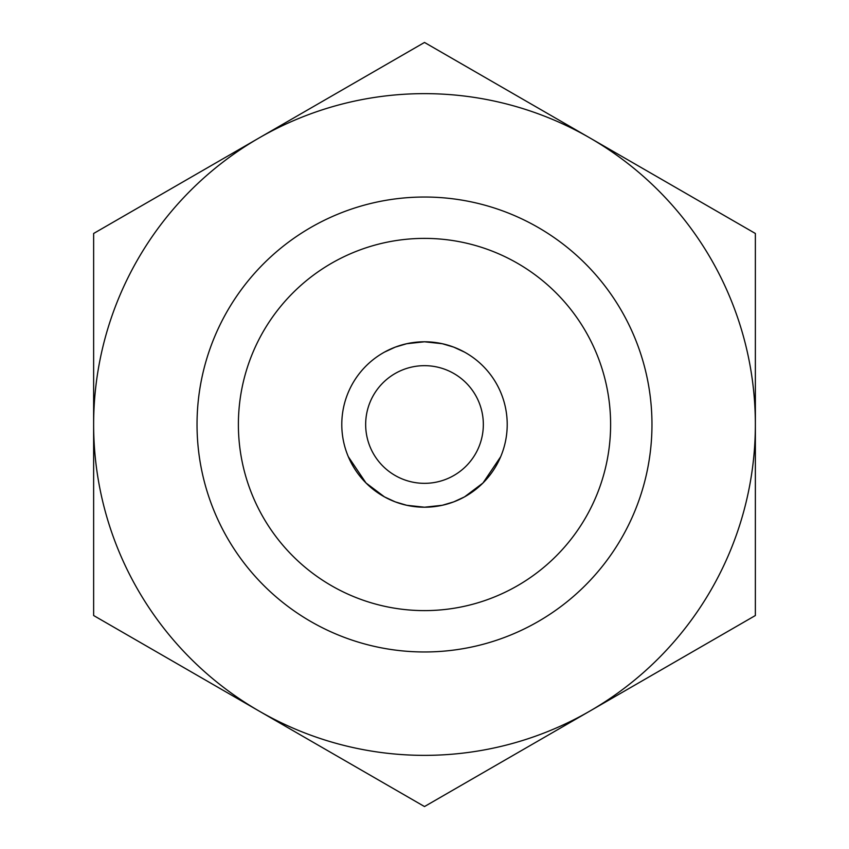 <?xml version="1.0" encoding="UTF-8"?>
<svg xmlns="http://www.w3.org/2000/svg" width="849" height="849" viewBox="0 0 849 849"><rect width="100%" height="100%" fill="white"/><g stroke="black" fill="none" stroke-linecap="round" stroke-linejoin="round"><path stroke-width="1.27" d="M348.313 456.709L366.004 482.985L384.459 496.877L366.015 482.996L348.313 456.709M464.541 496.877L482.985 482.996L500.687 456.709L482.996 482.985L464.541 496.877A82.714 82.714 0 0 0 507.214 424.5A82.714 82.714 0 0 1 424.5 507.214A82.714 82.714 0 0 1 341.786 424.5A82.714 82.714 0 0 1 424.5 341.786A82.714 82.714 0 0 1 507.214 424.5A82.714 82.714 0 0 0 464.541 352.123L453.716 347.114L442.276 343.718L424.5 341.786L406.724 343.718L395.284 347.114L384.459 352.123A82.714 82.714 0 0 0 384.459 496.877L395.284 501.886L406.724 505.282L424.5 507.214L442.276 505.282L453.716 501.886L464.541 496.877M238.389 424.5A186.111 186.111 0 0 1 424.5 238.389A186.111 186.111 0 0 1 610.611 424.5A186.111 186.111 0 0 1 424.5 610.611A186.111 186.111 0 0 1 238.389 424.5M197.032 424.5A227.468 227.468 0 0 1 424.5 197.032A227.468 227.468 0 0 1 651.968 424.5A227.468 227.468 0 0 1 424.5 651.968A227.468 227.468 0 0 1 197.032 424.5M365.664 424.5A58.836 58.836 0 0 1 424.5 365.664A58.836 58.836 0 0 1 483.336 424.5A58.836 58.836 0 0 1 424.5 483.336A58.836 58.836 0 0 1 365.664 424.5M93.634 424.5L93.634 615.525L424.5 806.55L589.928 711.038A330.866 330.866 0 0 0 589.928 137.963A330.866 330.866 0 0 0 259.072 137.963L93.634 233.475L93.634 424.5A330.866 330.866 0 0 0 589.928 711.038L755.366 615.525L755.366 233.475L424.5 42.45L259.072 137.963A330.866 330.866 0 0 0 93.634 424.5"/></g></svg>
